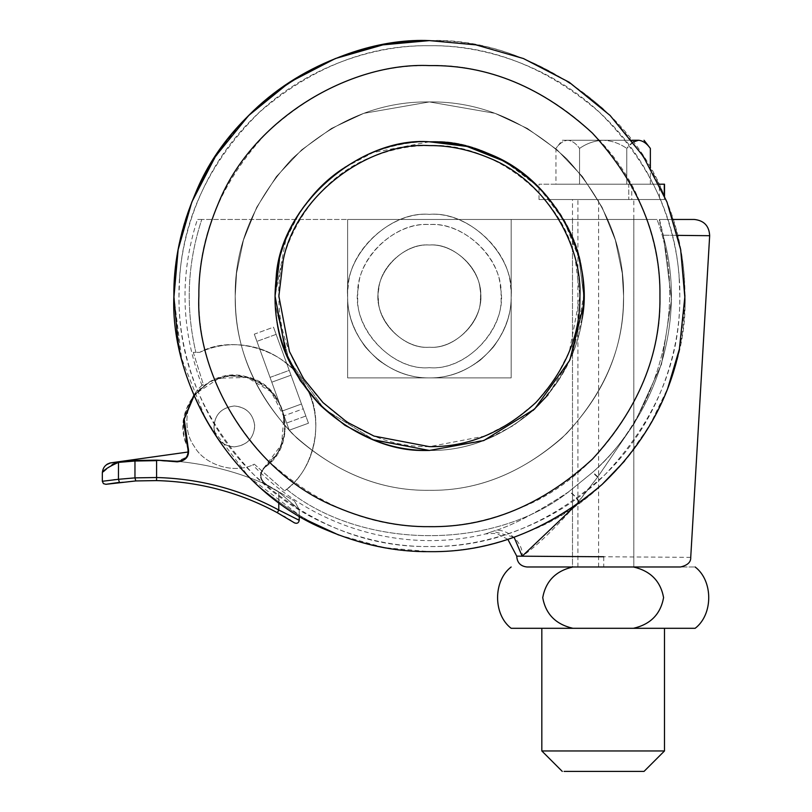 <?xml version="1.0" encoding="UTF-8"?>
<svg xmlns="http://www.w3.org/2000/svg" width="812" height="812" viewBox="0 0 812 812"><rect width="100%" height="100%" fill="white"/><g stroke="black" fill="none" stroke-linecap="round" stroke-linejoin="round"><path stroke-width="0.61" stroke-dasharray="4.06 3.04" d="M429.396 490.326C476.522 490.996 520.654 473.629 561.782 438.206C600.261 399.666 620.744 356.255 623.24 307.981L623.596 296.126C624.266 246.564 605.305 200.787 566.715 158.807C524.735 120.217 478.958 101.256 429.396 101.926L363.796 113.345L331.408 128.458L301.688 149.834L276.354 176.58L256.724 207.263L243.468 240.068L236.556 273.197L235.206 296.126C234.536 345.689 253.496 391.465 292.076 433.446C334.067 472.026 379.833 490.986 429.396 490.326C476.522 490.996 520.654 473.629 561.782 438.206C600.261 399.666 620.744 356.255 623.24 307.981L623.596 296.126C624.266 246.564 605.305 200.787 566.715 158.807C524.735 120.217 478.958 101.256 429.396 101.926L363.796 113.345L331.408 128.458L301.688 149.834L276.354 176.58L256.724 207.263L243.468 240.068L236.556 273.197L235.206 296.126C234.536 345.689 253.496 391.465 292.076 433.446C334.067 472.026 379.833 490.986 429.396 490.326C382.279 490.996 338.147 473.629 297.019 438.206C258.541 399.666 238.058 356.255 235.561 307.981L235.206 296.126C234.536 246.564 253.496 200.787 292.076 158.807C334.067 120.217 379.833 101.256 429.396 101.926L495.005 113.345L527.394 128.458L557.113 149.834L582.448 176.58L602.078 207.263L615.334 240.068L622.246 273.197L623.596 296.126C624.266 345.689 605.305 391.465 566.715 433.446C524.735 472.026 478.958 490.986 429.396 490.326C382.279 490.996 338.147 473.629 297.019 438.206C258.541 399.666 238.058 356.255 235.561 307.981L235.206 296.126C234.536 246.564 253.496 200.787 292.076 158.807C334.067 120.217 379.833 101.256 429.396 101.926L495.005 113.345L527.394 128.458L557.113 149.834L582.448 176.58L602.078 207.263L615.334 240.068L622.246 273.197L623.596 296.126C624.266 345.689 605.305 391.465 566.715 433.446C524.735 472.026 478.958 490.986 429.396 490.326M480.298 360.112C501.085 341.75 511.367 320.415 511.164 296.126C514.828 255.668 469.854 210.704 429.396 214.358C392.886 211.496 350.002 247.985 348.175 286.687C345.425 307.332 351.17 327.439 365.41 347.028L365.41 347.028C383.772 367.806 405.107 378.098 429.396 377.895C447.026 378.159 463.997 372.231 480.298 360.112C501.085 341.75 511.367 320.415 511.164 296.126C514.828 255.668 469.854 210.704 429.396 214.358C388.948 210.704 343.973 255.668 347.627 296.126C347.363 313.757 353.291 330.717 365.41 347.028C383.772 367.806 405.107 378.098 429.396 377.895C447.026 378.159 463.997 372.231 480.298 360.112M429.396 347.231C453.35 349.251 480.836 324.039 480.41 299.242C484.612 273.502 456.07 242.514 429.396 245.021C406.629 243.245 379.864 265.94 378.656 290.097C372.617 316.375 401.422 349.84 429.396 347.231C453.35 349.251 480.836 324.039 480.41 299.242C484.612 273.502 456.07 242.514 429.396 245.021C406.629 243.245 379.864 265.94 378.656 290.097C372.617 316.375 401.422 349.84 429.396 347.231C405.452 349.251 377.966 324.039 378.392 299.242C374.19 273.502 402.722 242.514 429.396 245.021C452.172 243.245 478.938 265.94 480.146 290.097C486.185 316.375 457.379 349.84 429.396 347.231C405.452 349.251 377.966 324.039 378.392 299.242C374.19 273.502 402.722 242.514 429.396 245.021C452.172 243.245 478.938 265.94 480.146 290.097C486.185 316.375 457.379 349.84 429.396 347.231C401.28 349.85 372.454 316.132 378.686 289.782C380.067 265.707 406.751 243.265 429.396 245.021C406.751 243.265 380.067 265.707 378.686 289.782C372.454 316.132 401.28 349.85 429.396 347.231C454.487 349.475 482.511 321.796 480.501 296.573C483.059 271.228 454.882 242.697 429.396 245.021C454.882 242.697 483.059 271.228 480.501 296.573C482.511 321.796 454.487 349.475 429.396 347.231C405.452 349.251 377.966 324.039 378.392 299.242C374.19 273.502 402.722 242.514 429.396 245.021C452.172 243.245 478.938 265.94 480.146 290.097C486.185 316.375 457.379 349.84 429.396 347.231C405.452 349.251 377.966 324.039 378.392 299.242C374.19 273.502 402.722 242.514 429.396 245.021C452.172 243.245 478.938 265.94 480.146 290.097C486.185 316.375 457.379 349.84 429.396 347.231M429.396 450.457L483.779 440.561L534.611 409.045L569.811 360.193L583.452 305.545L583.737 296.126C584.264 256.734 569.202 220.356 538.529 186.993C505.165 156.33 468.788 141.258 429.396 141.785C360.629 136.426 279.795 204.959 276.141 277.907L275.065 296.126C274.537 335.518 289.6 371.896 320.263 405.259C353.636 435.922 390.014 450.995 429.396 450.457L375.022 440.561L324.191 409.045L288.991 360.193L275.349 305.545L275.065 296.126C274.537 256.734 289.6 220.356 320.263 186.993C353.636 156.33 390.014 141.258 429.396 141.785C498.172 136.426 579.007 204.959 582.661 277.907L583.737 296.126C584.264 335.518 569.202 371.896 538.529 405.259C505.165 435.922 468.788 450.995 429.396 450.457L375.022 440.561L324.191 409.045L288.991 360.193L275.349 305.545L275.065 296.126C274.537 256.734 289.6 220.356 320.263 186.993C353.636 156.33 390.014 141.258 429.396 141.785C498.172 136.426 579.007 204.959 582.661 277.907L583.737 296.126C584.264 335.518 569.202 371.896 538.529 405.259C505.165 435.922 468.788 450.995 429.396 450.457C360.335 455.887 279.298 386.725 276.06 313.594L276.06 313.594C279.298 386.725 360.335 455.887 429.396 450.457L486.215 439.627L513.854 425.305L538.529 405.259L558.575 380.574L572.896 352.936L583.737 296.126L578.885 257.739C565.182 190.911 490.6 137.949 429.396 141.785C468.788 141.258 505.165 156.33 538.529 186.993C569.202 220.356 584.264 256.734 583.737 296.126C584.264 335.518 569.202 371.896 538.529 405.259C505.165 435.922 468.788 450.995 429.396 450.457C466.108 450.995 500.659 437.668 533.058 410.476C500.659 437.668 466.108 450.995 429.396 450.457M679.37 349.13L684.719 306.286M684.912 298.958L684.912 298.136M338.594 534.966L384.533 547.684L429.396 551.652C489.321 552.475 560.138 527.638 610.086 476.806C660.907 426.858 685.744 356.042 684.922 296.126L684.303 278.303C680.446 215.058 653.234 158.391 602.656 108.311C548.709 62.28 490.955 39.717 429.396 40.6C367.846 39.717 310.093 62.28 256.145 108.311C205.568 158.391 178.356 215.058 174.499 278.303M174.245 282.312L173.88 296.126L181.604 358.488L206.512 421.083L248.716 476.806L304.439 519.01M429.396 40.6C517.011 36.713 625.25 98.922 663.262 193.175C678.061 228.131 685.277 262.449 684.922 296.126C688.809 383.731 626.6 491.97 532.357 529.992C497.401 544.791 463.084 552.008 429.396 551.652C490.661 552.536 548.202 530.155 602.027 484.52M624.55 461.084L649.438 426.026L667.789 388.136M378.493 360.112C357.716 341.75 347.424 320.415 347.627 296.126C343.973 255.668 388.948 210.704 429.396 214.358C465.915 211.496 508.799 247.985 510.616 286.687C513.377 307.332 507.632 327.439 493.391 347.028L493.391 347.028C475.02 367.806 453.695 378.098 429.396 377.895C411.765 378.159 394.805 372.231 378.493 360.112C357.716 341.75 347.424 320.415 347.627 296.126C343.973 255.668 388.948 210.704 429.396 214.358C469.854 210.704 514.828 255.668 511.164 296.126C511.438 313.757 505.511 330.717 493.391 347.028C475.02 367.806 453.695 378.098 429.396 377.895C411.765 378.159 394.805 372.231 378.493 360.112M179.432 349.13L179.432 349.13C190.069 400.367 215.84 445.494 256.775 484.52C310.6 530.155 368.14 552.536 429.396 551.652C368.14 552.536 310.6 530.155 256.775 484.52C215.84 445.494 190.069 400.367 179.432 349.13L173.88 297.73M664.48 750.958L541.827 750.958M680.527 566.979L572.927 566.979C555.844 570.866 545.776 581.087 542.721 597.652C545.725 614.156 555.794 624.377 572.927 628.305L541.827 628.305M644.038 771.4L605.65 771.4M603.154 771.4L564.056 771.4M577.921 566.979L577.921 199.539L631.036 199.539L572.49 199.539L572.49 566.979L633.817 566.979L572.49 566.979L633.817 566.979L572.49 566.979L572.49 219.463L633.817 219.463L572.49 219.463M631.036 199.539C634.72 199.539 634.72 199.539 631.036 199.539C634.72 199.539 634.72 199.539 631.036 199.539L664.52 199.539L628.762 199.539L628.762 184.202L650.361 184.202L628.762 184.202C632.751 184.202 632.751 184.202 628.762 184.202C632.751 184.202 632.751 184.202 628.762 184.202L628.762 199.539L631.036 199.539M572.927 566.979L633.39 566.979C650.483 570.897 660.552 581.098 663.587 597.591C660.572 614.166 650.503 624.398 633.39 628.305L572.927 628.305M567.75 140.253C560.524 140.253 560.524 140.253 567.75 140.253C560.524 140.253 560.524 140.253 567.75 140.253L631.878 140.253L567.75 140.253C572.044 140.679 575.982 143.399 579.555 148.434C576.012 143.419 572.084 140.699 567.75 140.253C563.457 140.679 559.519 143.399 555.946 148.434C559.488 143.419 563.416 140.699 567.75 140.253M603.154 140.253C594.526 140.689 586.66 143.419 579.555 148.434C586.66 143.419 594.526 140.689 603.154 140.253C611.781 140.689 619.647 143.409 626.762 148.434C619.647 143.409 611.781 140.689 603.154 140.253M633.228 142.029L626.762 148.434C630.295 143.419 634.233 140.699 638.567 140.253C642.86 140.679 646.799 143.399 650.361 148.434M555.946 184.202L642.992 184.202L555.946 184.202L555.946 148.434L562.269 140.253M579.555 184.202L579.555 148.434L579.555 184.202M626.762 184.202L626.762 148.434L626.762 184.202M650.361 184.202L650.361 167.8M659.405 184.202L642.992 184.202L659.405 184.202L659.405 199.539L659.405 184.202M664.52 196.068L664.52 184.202L539.016 184.202L664.277 184.202L664.277 199.539L539.016 199.539L664.277 199.539L539.016 199.539L664.277 199.539L664.277 195.499M628.762 199.539C632.751 199.539 632.751 199.539 628.762 199.539C632.751 199.539 632.751 199.539 628.762 199.539M539.016 199.539L539.016 184.202L659.111 184.202M633.39 566.979L695.143 566.979L633.39 566.979M234.303 446.864C223.29 446.062 216.53 440.094 214.023 428.959C216.53 440.094 223.29 446.062 234.303 446.864C246.726 445.524 253.537 438.653 254.745 426.249C253.537 438.653 246.726 445.524 234.303 446.864C222.813 445.9 216.022 439.617 213.921 428.025C214.348 414.993 221.148 407.644 234.303 405.98C246.533 407.238 253.354 413.998 254.745 426.249C253.354 413.998 246.533 407.238 234.303 405.98C220.671 407.847 213.911 415.511 214.023 428.959C213.911 415.511 220.671 407.847 234.303 405.98C245.792 406.954 252.593 413.227 254.684 424.818C254.257 437.861 247.467 445.209 234.303 446.864C222.813 445.9 216.022 439.617 213.921 428.025C214.348 414.993 221.148 407.644 234.303 405.98C245.792 406.954 252.593 413.227 254.684 424.818C254.257 437.861 247.467 445.209 234.303 446.864M188.354 452.223L186.476 457.126L177.229 461.328C208.41 464.281 238.322 472.117 266.945 484.815C259.698 479.719 259.038 473.883 264.966 467.306L277.41 453.878L284.586 435.567L284.312 415.906L277.399 398.956L264.956 385.527L247.244 376.981L227.624 375.753L210.196 381.366L193.855 395.18L210.399 381.264L231.217 375.428L252.593 378.707L270.69 390.542L282.272 408.812L285.256 430.218L279.125 450.954L264.966 467.306C259.038 473.883 259.698 479.73 266.945 484.815L294.553 501.055L266.945 484.815C259.698 479.73 259.038 473.883 264.966 467.306C299.08 444.306 287.519 385.385 247.244 376.981C208.034 364.578 169.079 410.273 187.542 447.026C189.48 455.674 186.049 460.445 177.229 461.328L156.604 460.15M297.507 519.375L278.79 510.017C240.636 489.494 199.904 478.664 156.594 477.527L156.594 460.648L177.189 461.835C186.435 460.901 190.038 455.897 188.008 446.823C169.657 410.466 208.298 365.116 247.122 377.478C287.001 385.71 298.491 444.184 264.661 466.9L281.531 444.56L283.946 416.678L271.178 391.78L247.122 377.478L219.138 378.159L195.804 393.607L194.088 395.718M188.354 452.172L187.542 447.026C189.48 455.674 186.049 460.445 177.229 461.328C208.41 464.281 238.322 472.117 266.945 484.815L266.701 485.272L278.79 492.001L299.232 509.642L278.79 492.001L266.742 485.282C259.14 479.943 258.449 473.812 264.661 466.9C258.449 473.782 259.13 479.912 266.701 485.272M116.39 462.789L134.965 461.013L134.965 477.872L115.192 479.648M278.79 502.547L278.79 492.001L278.79 510.017L277.328 512.717L283.784 516.33M112.127 464.616L102.332 472.939C102.789 467.407 105.722 464.028 111.142 462.81L110.473 462.901M116.38 462.129L114.654 462.343M113.041 462.556L111.457 462.769M293.03 521.943L294.512 522.887C297.09 523.872 298.664 523.019 299.232 520.309L299.232 509.642L294.553 501.055L299.232 509.642L299.232 516.016M193.855 395.18L210.196 381.366L227.624 375.753L247.244 376.981L264.956 385.527L277.399 398.956L284.312 415.906L284.586 435.567L277.41 453.878L264.966 467.306C259.038 473.883 259.698 479.719 266.945 484.815L266.742 485.282M105.905 484.307L103.418 483.627L102.332 481.283L104.139 481.019M113.518 479.831L104.22 481.008M118.491 461.886L118.44 479.303L119.455 482.348L135.787 480.937L134.965 477.872L156.594 477.527L156.533 480.592C199.346 481.709 239.611 492.417 277.328 512.717M285.601 517.396L289.387 519.67M290.899 520.604L293.01 521.933M102.332 472.939L102.332 481.283M374.017 152.067L341.903 168.987C370.536 150.413 399.707 141.349 429.396 141.785C411.369 141.623 392.906 145.054 374.017 152.067M341.903 168.987C292.036 202.31 268.985 264.945 276.06 313.594C268.985 264.945 292.036 202.31 341.903 168.987M279.44 259.627C292.29 192.129 367.521 137.817 429.396 141.785L372.586 152.626L344.948 166.947L320.263 186.993L300.217 211.668L285.895 239.317L275.065 296.126M504.881 161.507L538.529 186.993L564.025 220.651L579.068 258.46L583.737 296.126L582.042 318.933C577.088 353.484 560.757 384.005 533.058 410.476M582.042 318.933L570.724 358.163L548.161 394.693M526.947 566.979L633.817 566.979L633.817 199.539M690.728 557.357L516.747 556.159M578.641 501.654C574.409 495.35 570.958 492.163 568.288 492.092L592.801 472.168C657.608 414.384 687.206 319.552 663.049 235.358C687.246 319.695 657.507 414.699 592.476 472.472L568.684 491.818C536.052 513.143 510.809 526.318 492.935 531.342C482.896 534.854 482.917 534.844 492.975 531.332C510.697 526.328 535.808 513.255 568.288 492.092C492.843 551.297 360.853 549.968 286.616 489.271C325.419 459.084 325.531 394.064 286.829 363.756L308.469 423.214L289.265 430.208L286.636 423.011L305.85 416.018L308.469 423.214L305.85 416.018L286.636 423.011L282.272 411.004L301.475 404.011L282.272 411.004L271.787 382.188L290.99 375.195L271.787 382.188L270.031 377.387L289.245 370.394L290.99 375.195L271.787 382.188L290.99 375.195L303.221 408.812L284.017 415.805L303.221 408.812L305.85 416.018L273.512 327.175L254.298 334.168L289.265 430.208L259.576 348.663C269.625 351.951 278.709 356.975 286.829 363.756L273.512 327.175L289.245 370.394L270.031 377.387L254.298 334.168L259.576 348.663L254.298 334.168L273.512 327.175L286.829 363.756C278.709 356.975 269.625 351.951 259.576 348.663C239.154 342.339 219.189 343.567 199.701 352.337L193.297 352.337L199.701 352.337C232.628 333.874 286.737 350.145 304.023 383.711C326.079 414.353 316 469.945 284.586 490.905L254.288 464.18C235.257 474.462 204.604 465.357 194.261 446.367C181.37 428.99 185.989 397.352 203.315 384.401C201.579 385.944 201.579 385.944 203.315 384.401C201.579 385.944 201.579 385.944 203.315 384.401L193.297 352.337L199.701 352.337C232.628 333.874 286.737 350.145 304.023 383.711C326.079 414.353 316 469.945 284.586 490.905L286.616 489.271L284.586 490.905L254.288 464.18C235.257 474.462 204.604 465.357 194.261 446.367C181.37 428.99 185.989 397.352 203.315 384.401L193.297 352.337L199.701 352.337C219.189 343.567 239.154 342.339 259.576 348.663L289.265 430.208L308.469 423.214L286.829 363.756C325.531 394.064 325.419 459.084 286.616 489.271C360.954 550.079 493.26 551.277 568.684 491.818C571.14 492.011 574.551 495.158 578.915 501.258L597.581 477.182L634.558 423.062L661.506 364.253L671.544 299.699L663.302 235.216L671.534 299.577L661.567 364.03L634.73 422.788L597.876 476.847L574.723 506.292M301.475 404.011L282.272 411.004L301.475 404.011M308.469 423.214L289.265 430.208L308.469 423.214M254.288 464.18C252.156 465.103 252.156 465.103 254.288 464.18C252.156 465.103 252.156 465.103 254.288 464.18M659.456 219.463L663.302 235.216L659.456 219.463C659.009 219.9 660.207 225.198 663.049 235.358C660.207 225.218 659.009 219.92 659.456 219.463L673.158 219.463L659.456 219.463M597.581 477.182L592.476 472.472C659.577 415.013 688.403 302.054 657.03 219.463C688.343 301.932 659.689 414.668 592.801 472.168L597.876 476.847M578.915 501.258C555.966 527.607 537.026 545.918 522.106 556.2C524.024 542.162 505.277 526.196 492.935 531.342C482.896 534.854 482.917 534.844 492.975 531.332L514.087 537.209M663.302 235.216L663.302 235.216C724.202 235.845 724.202 235.845 663.302 235.216L677.594 235.368M511.164 377.895L511.164 219.463L511.164 377.895L347.627 377.895L347.627 219.463L347.627 377.895L511.164 377.895L511.164 219.463L511.164 377.895L347.627 377.895L511.164 377.895M347.627 219.463L657.03 219.463L347.627 219.463L347.627 377.895L347.627 219.463L201.772 219.463L347.627 219.463M201.772 219.463C195.936 219.463 195.936 219.463 201.772 219.463C195.936 219.463 195.936 219.463 201.772 219.463C187.328 263.21 185.369 307.494 195.875 352.337C185.369 307.494 187.328 263.21 201.772 219.463M358.336 287.864C349.992 324.627 390.308 371.317 429.396 367.674C464.799 370.871 504.15 331.519 500.943 296.126C504.15 260.723 464.799 221.382 429.396 224.579C397.444 222.072 359.919 254.004 358.336 287.864M179.594 278.658L178.985 296.126C178.183 354.844 202.523 424.25 252.329 473.193C301.272 522.999 370.678 547.339 429.396 546.537C492.651 547.4 551.236 523.385 605.163 474.492C654.919 421.276 679.796 362.873 679.796 299.273L679.817 296.126C680.618 237.408 656.279 168.003 606.473 119.059C557.519 69.243 488.124 44.904 429.396 45.705C369.074 44.843 312.478 66.96 259.607 112.066C210.044 161.152 183.37 216.682 179.594 278.658M500.466 287.864C508.809 324.627 468.494 371.317 429.396 367.674C394.003 370.871 354.651 331.519 357.848 296.126C354.651 260.723 394.003 221.382 429.396 224.579C461.348 222.072 498.872 254.004 500.466 287.864M522.289 507.124C490.752 520.472 459.785 526.988 429.396 526.663C370.566 527.455 316.223 504.942 266.387 459.135C220.58 409.299 198.067 354.966 198.859 296.126C198.067 237.287 220.58 182.944 266.387 133.107C316.223 87.3 370.566 64.798 429.396 65.589C508.444 62.077 606.097 118.207 640.394 203.244C653.751 234.78 660.257 265.737 659.943 296.126C663.445 375.164 607.315 472.828 522.289 507.124M679.208 278.658L679.817 296.126C680.618 354.844 656.279 424.25 606.473 473.193C557.519 522.999 488.124 547.339 429.396 546.537C366.151 547.4 307.555 523.385 253.638 474.492C203.883 421.276 179.005 362.873 179.005 299.273L178.985 296.126C178.183 237.408 202.523 168.003 252.329 119.059C301.272 69.243 370.678 44.904 429.396 45.705C489.727 44.843 546.324 66.96 599.185 112.066C648.758 161.152 675.432 216.682 679.208 278.658M598.627 566.979L598.627 199.539M177.189 461.835L177.229 461.328M429.396 446.651C390.988 447.168 355.504 432.471 322.963 402.559C293.051 370.018 278.364 334.544 278.871 296.126C276.202 242.25 316.842 175.757 375.377 155.63C393.81 148.789 411.816 145.439 429.396 145.602C489.088 141.856 561.823 193.51 575.19 258.693L579.92 296.126L569.354 351.535L555.388 378.493L535.839 402.559L511.763 422.108L484.805 436.085L429.396 446.651M603.732 556.758L603.732 566.979M276.131 334.382L256.927 341.365L276.131 334.382M631.777 184.202L631.777 199.539M111.021 462.83L110.077 463.013M108.93 463.378L107.905 463.825M106.89 464.423L111.122 462.81M633.817 219.463L633.817 566.979M507.835 539.31L497.675 534.063L493.787 533.382L485.464 533.951C406.325 553.52 314.559 529.759 252.694 464.87M202.015 385.558C180.985 330.362 179.442 274.994 197.397 219.463"/><path stroke-width="1.22" d="M275.065 296.126L285.895 352.936L300.217 380.574L320.263 405.259L344.948 425.305L372.586 439.627L429.396 450.457L483.779 440.561L534.611 409.045L569.811 360.193L583.452 305.545L583.737 296.126C584.264 256.734 569.202 220.356 538.529 186.993C505.165 156.33 468.788 141.258 429.396 141.785C360.629 136.426 279.795 204.959 276.141 277.907L275.065 296.126C274.537 335.518 289.6 371.896 320.263 405.259C353.636 435.922 390.014 450.995 429.396 450.457L372.586 439.627L344.948 425.305L320.263 405.259L300.217 380.574L285.895 352.936L275.065 296.126L279.44 259.627M684.719 306.286L684.912 298.958M684.912 298.136L680.659 249.629L666.987 202.066L643.277 156.3L610.086 115.446L569.222 82.256L523.456 58.545L475.893 44.863L429.396 40.6C341.791 36.713 233.551 98.922 195.53 193.175C180.741 228.131 173.514 262.449 173.88 296.126C169.992 383.731 232.202 491.97 326.444 529.992C361.401 544.791 395.718 552.008 429.396 551.652C490.661 552.536 548.202 530.155 602.027 484.52L624.55 461.084M174.499 278.303L174.245 282.312M304.439 519.01L338.594 534.966M667.789 388.136L679.37 349.13L684.922 296.126L680.659 249.629L666.987 202.066L643.277 156.3L610.086 115.446L569.222 82.256L523.456 58.545L475.893 44.863L429.396 40.6C369.48 39.778 298.664 64.615 248.716 115.446C197.895 165.384 173.057 236.201 173.88 296.126L177.828 340.888M602.027 484.52C642.952 445.494 668.733 400.367 679.37 349.13M179.432 349.13L177.889 341.213M173.88 297.73L178.143 249.629L191.815 202.066L215.525 156.3L248.716 115.446L289.569 82.256L335.346 58.545L382.909 44.863L429.396 40.6M572.927 628.305L633.39 628.305C650.503 624.398 660.572 614.166 663.587 597.591C660.552 581.098 650.483 570.897 633.39 566.979L572.927 566.979C555.844 570.866 545.776 581.087 542.721 597.652C545.725 614.156 555.794 624.377 572.927 628.305L511.164 628.305L572.927 628.305L541.827 628.305L541.827 750.958L664.48 750.958L664.48 628.305M564.056 771.4L644.038 771.4L664.48 750.958M605.65 771.4L603.154 771.4M631.878 140.253L638.567 140.253C645.794 140.253 645.794 140.253 638.567 140.253C645.794 140.253 645.794 140.253 638.567 140.253L631.878 140.253M650.361 167.8L650.361 148.434C646.829 143.419 642.891 140.699 638.567 140.253L633.228 142.029M659.111 184.202L664.52 184.202L664.52 196.068M633.39 628.305L695.143 628.305L633.39 628.305M277.328 512.717L278.79 510.017L299.232 520.309C298.664 523.019 297.09 523.872 294.512 522.887L277.359 512.727C239.611 492.417 199.346 481.709 156.533 480.592L156.594 477.527L134.965 477.872L135.787 480.937L156.533 480.592L135.787 480.937L105.905 484.307L119.455 482.348L118.44 479.303L134.965 477.872L134.965 461.023L156.594 460.648L134.965 461.023L118.44 462.393C108.514 466.829 103.134 470.341 102.332 472.939C102.789 467.407 105.722 464.028 111.142 462.81L135.046 460.505L156.604 460.15L135.046 460.505L116.38 462.129M114.654 462.343L113.041 462.556M111.457 462.769L110.473 462.901M110.412 462.911L106.494 464.697L110.442 462.911M112.127 464.616L116.39 462.789M194.088 395.718L184.243 419.093L188.008 446.823C190.038 455.897 186.435 460.901 177.189 461.835L156.604 460.15L177.229 461.328C186.049 460.445 189.48 455.674 187.542 447.026L183.573 420.24L193.855 395.19L183.482 421.052L187.542 447.026L183.482 421.052L193.855 395.18M177.249 461.328L177.189 461.835M115.192 479.648L113.518 479.831M105.905 484.307L103.418 483.627L102.332 481.283L118.44 479.303L118.491 461.886M283.784 516.33L285.601 517.396M289.387 519.67L290.899 520.604M299.232 516.016L299.232 520.309L297.507 519.375M102.332 481.283L102.332 472.939M504.881 161.507L467.062 146.454L429.396 141.785C449.716 141.572 470.422 145.927 491.514 154.838C557.6 181.827 593.978 260.642 582.042 318.933M548.161 394.693L533.058 410.476M633.817 566.979L680.527 566.979C687.612 565.294 691.012 562.087 690.728 557.357L709.668 235.703L677.594 235.368M572.927 566.979L526.947 566.979C520.512 566.238 517.112 562.625 516.747 556.159L603.732 556.758M514.087 537.209L522.157 556.2L574.723 506.292M673.158 219.463L694.361 219.463L673.158 219.463M336.513 507.124C368.049 520.472 399.017 526.988 429.396 526.663C488.235 527.455 542.578 504.942 592.415 459.135C638.222 409.299 660.735 354.966 659.943 296.126C660.735 237.287 638.222 182.944 592.415 133.107C542.578 87.3 488.235 64.798 429.396 65.589C350.358 62.077 252.705 118.207 218.398 203.244C205.05 234.78 198.544 265.737 198.859 296.126C195.357 375.164 251.487 472.828 336.513 507.124M664.277 195.499L664.277 184.202M278.79 502.547L278.79 510.017C240.636 489.494 199.904 478.664 156.594 477.527L156.604 460.15M429.396 446.651C467.813 447.168 503.298 432.471 535.839 402.559C565.741 370.018 580.438 334.544 579.92 296.126C582.214 244.493 545.532 180.7 489.981 158.33C469.407 149.631 449.219 145.389 429.396 145.602C369.044 141.724 295.68 194.697 283.144 260.53L278.871 296.126L289.448 351.535L303.414 378.493L322.963 402.559L347.028 422.108L373.997 436.085L429.396 446.651M541.827 750.958L562.269 771.4M650.361 148.434L644.038 140.253M695.143 566.979C713.261 580.793 713.261 614.501 695.143 628.305M511.164 628.305C493.057 614.501 493.057 580.793 511.164 566.979M111.183 462.799L188.374 451.969L110.584 462.891M110.077 463.013L109.133 463.297M107.905 463.825L106.991 464.352M106.494 464.697L107.154 464.251M516.747 556.159L507.835 539.31M709.668 235.703C709.16 225.959 704.055 220.549 694.361 219.463"/></g></svg>
